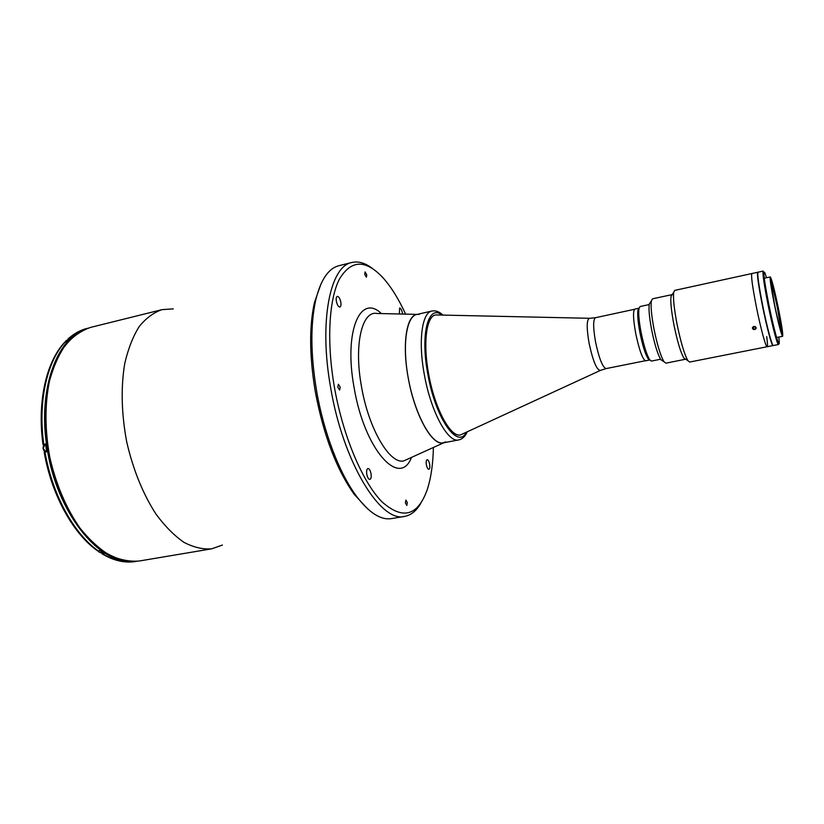 <?xml version="1.0" encoding="UTF-8"?>
<svg xmlns="http://www.w3.org/2000/svg" width="824" height="824" viewBox="0 0 824 824"><rect width="100%" height="100%" fill="white"/><g stroke="black" fill="none" stroke-linecap="round" stroke-linejoin="round"><path stroke-width="1.24" d="M402.586 314.057L402.442 313.038C401.721 309.834 400.794 308.166 399.63 308.011L399.362 313.985M340.806 302.109C339.972 298.422 338.798 296.506 337.294 296.372C336.274 296.836 335.965 298.484 336.377 301.327C337.212 305.014 338.376 306.93 339.879 307.064C340.909 306.59 341.218 304.942 340.806 302.109M429.644 464.231C429.016 461.316 428.181 459.802 427.131 459.689C426.204 460.142 425.946 461.842 426.368 464.757C426.997 467.682 427.841 469.196 428.882 469.309C429.819 468.846 430.066 467.146 429.644 464.231M371.016 473.635C370.306 470.319 369.276 468.609 367.926 468.506C366.721 469.062 366.34 470.998 366.804 474.315C367.514 477.632 368.544 479.341 369.883 479.444C371.099 478.888 371.469 476.952 371.016 473.635M407.324 502.537L405.902 500.065L405.408 502.99L406.829 505.473L407.324 502.537M340.209 387.187L338.396 384.252L337.809 387.146L339.622 390.082L340.209 387.187M366.762 274.804L365.094 271.93L364.702 274.31L366.381 277.183L366.762 274.804M405.624 314.129C398.631 298.916 391.07 286.773 382.923 277.698C365.557 259.169 351.024 259.694 339.323 279.274C328.931 299.668 326.5 341.836 334.389 387.095C342.959 436.195 362.735 482.534 382.13 501.971C402.668 520.037 417.655 516.071 427.089 490.043C430.942 478.466 433.033 464.314 433.383 447.587M372.427 268.48C365.248 262.99 358.399 260.992 351.899 262.475C330.197 265.977 318.661 321.206 330.651 387.63C343.124 462.614 380.894 523.261 404.708 516.38C411.258 515.144 416.738 510.581 421.136 502.681M351.899 262.475L338.963 265.688C328.467 268.336 320.721 279.779 315.736 300.018C310.349 324.399 310.617 354.598 316.55 390.607C323.739 432.61 339.55 473.635 356.576 496.357C369.214 512.93 380.884 520.346 391.565 518.584L404.708 516.38M320.958 283.992L314.449 302.562C309.154 326.438 309.412 355.978 315.201 391.163C323.42 435 336.48 469.464 354.382 494.544L367.751 508.974M419.2 314.438C407.334 312.203 401.566 341.702 408.261 378.062C414.791 414.431 431.56 444.806 442.766 442.921L445.712 441.891M173.287 308.866L162.019 309.649C153.594 312.553 145.961 318.219 139.132 326.644C132.932 336.614 128.132 348.913 124.733 363.538C120.788 387.445 121.437 413.514 126.68 441.757C133.127 469.752 142.933 493.916 156.086 514.269C165.027 526.32 174.338 535.693 183.999 542.367C193.63 547.363 202.879 549.515 211.768 548.815L222.418 545.045M85.583 329.023C56.557 338.376 37.544 390.02 47.03 447.648C56.465 513.053 99.745 565.521 133.931 561.535M64.478 342.506L65.168 342.053C46.989 361.283 37.77 401.649 43.785 444.352L45.505 443.992L46.711 451.717L44.99 452.077C52.262 494.719 74.016 533.921 98.231 550.875L97.263 550.617M101.352 552.513L101.96 553.749L104.308 553.522L99.91 550.587L98.231 550.875M68.536 338.695L68.083 338.911C73.985 333.576 80.381 330.063 87.282 328.343C80.567 330.012 74.315 333.463 68.536 338.695L70.164 338.293L66.806 341.651L65.168 342.053M43.785 444.352L45.33 444.702M45.547 444.332L44.537 444.548M44.218 452.325L44.99 452.077M68.083 338.911L67.64 340.116M639.022 308.176L634.913 309.062C632.842 310.751 633.12 318.96 635.757 333.668C639.362 350.509 642.669 359.552 645.676 360.809L649.796 359.985L648.158 358.801C645.316 354.269 642.586 345.606 639.949 332.803C637.91 321.885 637.261 314.253 637.992 309.917L639.022 308.331C638.26 312.893 638.95 320.927 641.103 332.443C643.884 345.936 646.758 355.072 649.734 359.831L651.444 361.077L660.57 359.243M649.199 304.55L640.094 306.518L639.022 308.331M408.168 377.577C402.04 344.494 406.356 316.056 416.573 314.531L431.92 311.029C422.032 312.471 418.067 340.971 424.257 374.209C430.715 411.495 447.988 443.168 458.731 439.934L443.261 442.849C432.137 446.144 414.554 414.699 408.168 377.577M460.482 434.897C450.522 438.038 434.464 408.488 428.439 373.746C422.661 342.763 426.317 316.169 435.525 314.953M773.128 345.472L773.005 345.575C771.903 346.42 766.763 327.283 762.55 306.353C758.451 285.537 756.854 274.165 757.75 272.26L757.915 272.311M766.701 336.553C767.577 343.052 767.721 346.441 767.134 346.739C765.939 347.594 760.717 328.508 756.525 307.62C752.446 286.824 750.911 275.463 751.9 273.537L674.722 290.388L673.713 292.335C672.981 298 674.104 308.619 677.06 324.213C680.84 342.475 684.456 354.639 687.927 360.675L689.626 362.055L767.134 346.739C765.939 347.594 760.717 328.508 756.525 307.62C752.446 286.824 750.911 275.463 751.9 273.537L757.75 272.26M774.406 304.499C771.058 287.658 769.678 278.471 770.265 276.926C771.727 278.996 774.457 289.564 778.453 308.619C781.78 325.305 783.161 334.534 782.615 336.316C781.214 334.472 778.474 323.873 774.406 304.499M778.309 308.475C781.924 326.778 783.058 335.141 781.719 333.555C780.071 329.322 777.681 319.691 774.56 304.653L770.533 279.81C770.502 275.072 774.766 290.903 778.309 308.475M770.553 280.469C772.181 284.641 774.519 294.014 777.547 308.578L781.461 332.947M768.143 305.189C764.023 284.342 762.365 272.971 763.179 271.075L758.049 272.198C757.153 274.104 758.75 285.475 762.849 306.291C767.062 327.221 772.201 346.358 773.293 345.524L778.453 344.504C777.434 345.318 772.366 326.139 768.143 305.189M778.855 337.057L779.308 342.64C779.329 348.913 773.746 328.889 768.947 305.086C764.219 280.891 762.808 270.014 764.703 272.445L766.516 277.729M773.077 345.421L772.974 345.441C771.604 344.494 768.874 334.935 764.765 316.776L765.053 316.725M760.871 296.104L760.583 296.166C757.905 281.231 756.968 273.311 757.781 272.394L757.884 272.373M662.743 360.933L660.879 359.707C657.768 354.629 654.699 344.741 651.681 330.053C649.322 317.528 648.529 308.846 649.291 304.005L650.517 302.14M685.65 359.202L665.905 363.178L664.072 361.798C660.704 356.246 657.367 345.421 654.05 329.322C651.465 315.592 650.579 306.085 651.393 300.812L652.515 298.824L672.209 294.59M685.424 359.295L683.848 358.038C680.676 352.559 677.39 341.599 673.991 325.15C671.333 311.122 670.334 301.533 671.024 296.382L671.962 294.59M753.61 329.559C751.931 328.436 752.024 327.386 753.898 326.386M754.969 326.438C756.659 327.591 756.556 328.642 754.681 329.6M600.088 370.563L460.554 434.887C450.594 437.884 434.598 408.364 428.583 373.715C422.825 342.825 426.43 316.272 435.597 314.933L589.222 318.291M754.959 326.489C752.271 326.819 751.828 327.828 753.63 329.528C756.308 329.209 756.751 328.189 754.959 326.489M754.084 326.891L755.32 327.262L755.526 328.395L754.496 329.137L753.26 328.755L753.054 327.633L754.084 326.891M753.198 327.53L753.26 328.755M98.602 551.864L98.005 550.896M98.056 550.896L100.25 552.698L97.953 550.896M44.692 444.836L43.198 448.483L46.031 451.861C44.733 451.933 43.754 450.821 43.085 448.514C43.044 446.268 43.579 445.042 44.692 444.836L45.588 444.641M44.228 450.924L43.147 448.514L43.281 446.464M66.662 340.415L65.158 341.806M443.889 442.725L403.657 460.946C389.68 464.324 368.575 428.738 361.458 386.415C353.743 344.514 362.097 310.308 376.97 313.481L417.202 314.387M381.368 313.584C360.479 293.117 343.618 331.011 354.062 387.383C364.342 449.626 399.444 488.148 411.351 457.763M139.328 561C124.475 562.689 109.314 557.076 93.833 544.159C73.903 525.31 57.247 493.483 49.368 457.835C42.385 422.001 44.959 386.178 55.733 360.953C64.478 343.062 76.725 331.598 90.733 327.365C81.586 330.424 73.243 336.171 65.704 344.617C58.813 354.557 53.395 366.732 49.44 381.151C44.692 404.656 44.846 430.19 49.893 457.732C56.248 484.996 66.28 508.47 80.01 528.143C89.394 539.782 99.22 548.794 109.489 555.16C119.768 559.887 129.718 561.834 139.328 561L211.768 548.815M102.64 553.81C114.145 560.701 125.186 563.255 135.764 561.474L136.259 561.391M466.291 432.384C457.577 449.78 435.34 418.108 427.749 373.715C420.168 333.566 428.398 303.994 441.86 314.953M600.49 370.378C596.864 370.47 593.074 361.458 589.109 343.351C586.41 327.416 586.595 319.073 589.665 318.301L595.515 317.693C593.033 319.454 593.053 327.581 595.567 342.073C599.12 358.625 602.643 367.463 606.104 368.596L600.49 370.378M102.423 552.327L100.25 552.698M68.485 339.9L66.28 340.446L65.003 342.114M354.382 494.544L356.576 496.357M90.733 327.365L162.019 309.649M314.449 302.562L315.736 300.018M64.653 342.321C46.216 361.788 37.049 402.061 43.013 444.579M97.49 550.782C73.099 533.746 51.459 494.719 44.218 452.294M135.764 561.474C124.898 563.286 113.63 560.711 101.96 553.749M648.158 358.801L649.734 359.831M442.859 314.974C439.192 311.647 435.546 310.329 431.92 311.029M467.187 431.961C465.158 436.473 462.336 439.13 458.731 439.934M773.005 345.575L767.134 346.739M770.265 276.926L764.26 278.224M782.615 336.316L776.589 337.51M660.879 359.707L664.072 361.798M683.848 358.038L687.927 360.675M671.024 296.382L673.713 292.335M649.291 304.005L651.393 300.812M645.223 360.757L606.104 368.596M634.521 309.288L595.515 317.693"/></g></svg>
